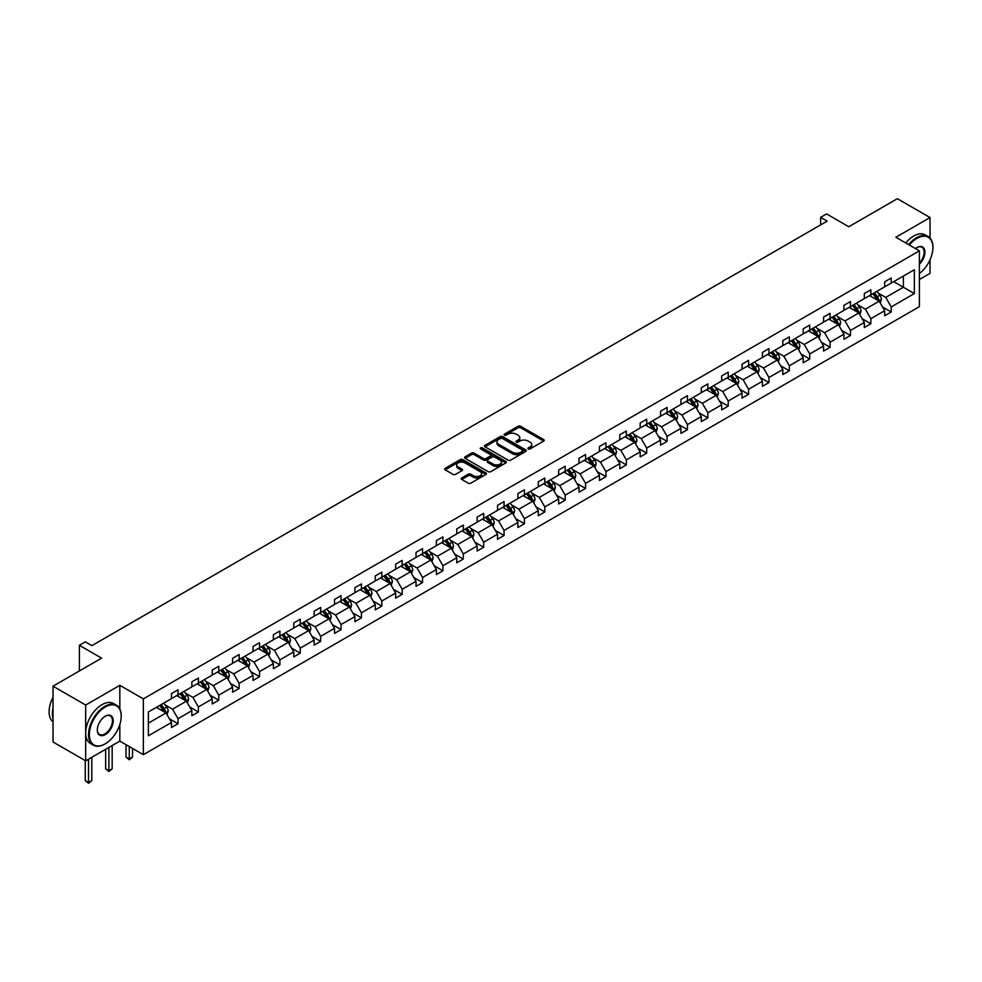 <?xml version="1.0" encoding="UTF-8"?>
<svg xmlns="http://www.w3.org/2000/svg" width="982" height="982" viewBox="0 0 982 982"><rect width="100%" height="100%" fill="white"/><g stroke="black" fill="none" stroke-linecap="round" stroke-linejoin="round"><path stroke-width="1.47" d="M528.267 448.946A1.264 0.737 0 0 0 530.059 448.946L543.684 441.078A1.817 1.043 0 0 0 544.212 440.341A1.817 1.043 0 0 0 543.684 439.605L520.607 426.274A1.817 1.043 0 0 0 518.042 426.274L504.417 434.142A1.264 0.737 0 0 0 506.209 435.173L507.976 434.154A5.806 3.351 0 0 1 516.176 434.154L518.103 435.272A5.806 3.351 0 0 1 519.797 437.641A5.806 3.351 0 0 1 518.103 440.01L516.336 441.028A1.264 0.737 0 0 0 518.14 442.06L519.895 441.041A5.806 3.351 0 0 1 528.107 441.041L530.022 442.158A5.806 3.351 0 0 1 531.728 444.527A5.806 3.351 0 0 1 530.022 446.896L528.267 447.915A1.264 0.737 0 0 0 528.267 448.946L528.267 447.915M930.028 238.086L930.028 217.55L897.376 198.695L848.779 226.756L826.574 213.929L820.633 217.366L820.633 224.903M919.385 279.502L930.028 273.364L930.028 259.764M119.829 708.967L119.829 685.313L85.68 705.039L85.68 760.841L53.016 741.987L53.016 686.185L101.612 658.124L79.407 645.309L79.407 670.952M85.68 705.039L53.016 686.185M461.749 477.952A1.817 1.043 0 0 0 461.221 478.688A1.817 1.043 0 0 0 461.749 479.425L468.23 483.169A1.817 1.043 0 0 0 470.795 483.169L485.918 474.429A1.817 1.043 0 0 0 486.458 473.692A1.817 1.043 0 0 0 485.918 472.943L462.841 459.625A1.817 1.043 0 0 0 460.276 459.625L445.153 468.365A1.817 1.043 0 0 0 444.613 469.101A1.817 1.043 0 0 0 445.153 469.838L452.972 474.355A1.817 1.043 0 0 0 455.538 474.355L462.006 470.623A1.817 1.043 0 0 0 462.534 469.875A1.817 1.043 0 0 0 462.006 469.138L458.128 466.892A4.849 2.799 0 0 1 456.704 464.916A4.849 2.799 0 0 1 459.699 462.326A4.849 2.799 0 0 1 464.989 462.939L480.186 471.704A4.849 2.799 0 0 1 481.61 473.692A4.849 2.799 0 0 1 478.615 476.282A4.849 2.799 0 0 1 473.324 475.669L470.795 474.208A1.817 1.043 0 0 0 468.23 474.208L461.749 477.952L461.749 479.425M79.407 645.309L85.348 641.872L91.878 645.64L827.163 221.134L820.633 217.366M119.829 685.313L143.347 698.889L919.385 250.852L919.385 306.654L143.347 754.692L143.347 698.889M930.028 217.55L895.866 237.276L919.385 250.852M508.099 460.141A1.817 1.043 0 0 0 510.665 460.141L525.8 451.413A1.817 1.043 0 0 0 526.327 450.664A1.817 1.043 0 0 0 525.8 449.928L502.723 436.597A1.817 1.043 0 0 0 500.157 436.597L485.022 445.337A1.817 1.043 0 0 0 484.494 446.073A1.817 1.043 0 0 0 485.022 446.822L508.099 460.141M481.106 449.216A1.264 0.737 0 0 1 482.395 449.4L482.395 447.89L505.853 461.442A1.817 1.043 0 0 1 506.393 462.178A1.817 1.043 0 0 1 505.853 462.915L490.73 471.655A1.817 1.043 0 0 1 488.164 471.655L465.087 458.324L471.556 454.617L471.556 453.107L465.087 456.851A1.817 1.043 0 0 0 464.56 457.587A1.817 1.043 0 0 0 465.087 458.324L465.087 456.851M471.556 454.617A1.817 1.043 0 0 1 474.122 454.617L474.122 453.107A1.817 1.043 0 0 0 471.556 453.107M474.122 453.107L483.488 458.52A1.817 1.043 0 0 0 486.053 458.52L490.349 456.041A1.817 1.043 0 0 0 490.877 455.292A1.817 1.043 0 0 0 490.349 454.556L480.603 448.934A1.264 0.737 0 0 1 482.395 447.89M148.368 711.975L171.494 698.619L171.494 693.574L178.024 689.806L178.024 694.851L191.871 686.86L191.871 681.803L198.401 678.034L198.401 683.091L212.247 675.1L212.247 670.043L218.777 666.275L218.777 671.32L232.624 663.329L232.624 658.271L239.154 654.503L239.154 659.56L253 651.569L253 646.512L259.53 642.744L259.53 647.789L273.377 639.798L273.377 634.753L279.907 630.972L279.907 636.029L293.753 628.038L293.753 622.981L300.283 619.212L300.283 624.27L314.13 616.266L314.13 611.221L320.672 607.453L320.672 612.498L334.518 604.507L334.518 599.45L341.049 595.681L341.049 600.739L354.895 592.747L354.895 587.69L361.425 583.922L361.425 588.967L375.271 580.976L375.271 575.918L381.802 572.15L381.802 577.207L395.648 569.216L395.648 564.159L402.178 560.391L402.178 565.436L416.024 557.445L416.024 552.4L422.555 548.619L422.555 553.676L436.401 545.685L436.401 540.628L442.931 536.859L442.931 541.917L456.777 533.913L456.777 528.868L463.308 525.1L463.308 530.145L477.154 522.154L477.154 517.097L483.684 513.328L483.684 518.386L497.53 510.382L497.53 505.337L504.061 501.569L504.061 506.614L517.907 498.623L517.907 493.565L524.437 489.797L524.437 494.854L538.283 486.863L538.283 481.806L544.814 478.038L544.814 483.083L558.66 475.092L558.66 470.047L565.19 466.266L565.19 471.323L579.036 463.332L579.036 458.275L585.567 454.506L585.567 459.564L599.413 451.56L599.413 446.515L605.943 442.747L605.943 447.792L619.789 439.801L619.789 434.744L626.332 430.975L626.332 436.033L640.178 428.029L640.178 422.984L646.708 419.216L646.708 424.261L660.555 416.27L660.555 411.213L667.085 407.444L667.085 412.501L680.931 404.51L680.931 399.453L687.461 395.685L687.461 400.73L701.308 392.739L701.308 387.694L707.838 383.913L707.838 388.97L721.684 380.979L721.684 375.922L728.214 372.153L728.214 377.211L742.061 369.207L742.061 364.162L748.591 360.394L748.591 365.439L762.437 357.448L762.437 352.391L768.967 348.622L768.967 353.68L782.814 345.676L782.814 340.631L789.344 336.863L789.344 341.908L803.19 333.917L803.19 328.86L809.72 325.091L809.72 330.148L823.567 322.157L823.567 317.1L830.097 313.332L830.097 318.377L843.943 310.386L843.943 305.341L850.473 301.56L850.473 306.617L864.32 298.626L864.32 293.569L870.85 289.8L870.85 294.858L884.696 286.854L884.696 281.809L891.226 278.041L891.226 283.086L914.352 269.743L914.352 293.569L891.226 306.924L891.226 311.969L884.696 315.738L884.696 310.693L870.85 318.684L870.85 323.741L864.32 327.509L864.32 322.452L850.473 330.443L850.473 335.5L843.943 339.269L843.943 334.224L830.097 342.215L830.097 347.272L823.567 351.04L823.567 345.983L809.72 353.974L809.72 359.031L803.19 362.8L803.19 357.755L789.344 365.746L789.344 370.791L782.814 374.572L782.814 369.514L768.967 377.505L768.967 382.563L762.437 386.331L762.437 381.274L748.591 389.277L748.591 394.322L742.061 398.091L742.061 393.046L728.214 401.037L728.214 406.094L721.684 409.862L721.684 404.805L707.838 412.796L707.838 417.853L701.308 421.622L701.308 416.577L687.461 424.568L687.461 429.625L680.931 433.393L680.931 428.336L667.085 436.327L667.085 441.384L660.555 445.153L660.555 440.108L646.708 448.099L646.708 453.144L640.178 456.925L640.178 451.867L626.332 459.858L626.332 464.916L619.789 468.684L619.789 463.627L605.943 471.63L605.943 476.675L599.413 480.443L599.413 475.398L585.567 483.39L585.567 488.447L579.036 492.215L579.036 487.158L565.19 495.149L565.19 500.206L558.66 503.975L558.66 498.93L544.814 506.921L544.814 511.978L538.283 515.746L538.283 510.689L524.437 518.68L524.437 523.737L517.907 527.506L517.907 522.461L504.061 530.452L504.061 535.497L497.53 539.278L497.53 534.22L483.684 542.211L483.684 547.269L477.154 551.037L477.154 545.98L463.308 553.983L463.308 559.028L456.777 562.796L456.777 557.751L442.931 565.742L442.931 570.8L436.401 574.568L436.401 569.511L422.555 577.502L422.555 582.559L416.024 586.328L416.024 581.283L402.178 589.274L402.178 594.331L395.648 598.099L395.648 593.042L381.802 601.033L381.802 606.09L375.271 609.859L375.271 604.814L361.425 612.805L361.425 617.85L354.895 621.631L354.895 616.573L341.049 624.564L341.049 629.622L334.518 633.39L334.518 628.333L320.672 636.336L320.672 641.381L314.13 645.149L314.13 640.104L300.283 648.095L300.283 653.153L293.753 656.921L293.753 651.864L279.907 659.855L279.907 664.912L273.377 668.681L273.377 663.636L259.53 671.627L259.53 676.684L253 680.452L253 675.395L239.154 683.386L239.154 688.443L232.624 692.212L232.624 687.167L218.777 695.158L218.777 700.203L212.247 703.984L212.247 698.926L198.401 706.917L198.401 711.975L191.871 715.743L191.871 710.686L178.024 718.689L178.024 723.734L171.494 727.502L171.494 722.457L148.368 735.8L148.368 711.975M176.723 695.612L186.384 701.185L172.537 709.188L164.976 704.818M172.537 709.188L178.024 718.689M186.384 701.185L191.871 710.686M171.494 697.416L172.537 698.018L178.024 694.851M197.1 683.84L206.76 689.425L192.914 697.416L185.352 693.047M192.914 697.416L198.401 706.917M206.76 689.425L212.247 698.926M191.871 685.657L192.914 686.258L198.401 683.091M217.476 672.081L227.137 677.654L213.29 685.657L205.729 681.287M213.29 685.657L218.777 695.158M227.137 677.654L232.624 687.167M212.247 673.885L213.29 674.487L218.777 671.32M237.853 660.309L247.513 665.894L233.667 673.885L226.106 669.528M233.667 673.885L239.154 683.386M247.513 665.894L253 675.395M232.624 662.126L233.667 662.727L239.154 659.56M258.229 648.55L267.89 654.135L254.043 662.126L246.482 657.756M254.043 662.126L259.53 671.627M267.89 654.135L273.377 663.636M253 650.354L254.043 650.968L259.53 647.789M278.606 636.778L288.266 642.363L274.42 650.354L266.871 645.996M274.42 650.354L279.907 659.855M288.266 642.363L293.753 651.864M273.377 638.595L274.42 639.196L279.907 636.029M298.982 625.018L308.655 630.604L294.809 638.595L287.247 634.225M294.809 638.595L300.283 648.095M308.655 630.604L314.13 640.104M293.753 626.835L294.809 627.437L300.283 624.27M319.359 613.259L329.031 618.832L315.185 626.835L307.624 622.465M315.185 626.835L320.672 636.336M329.031 618.832L334.518 628.333M314.13 615.063L315.185 615.665L320.672 612.498M339.735 601.487L349.408 607.072L335.562 615.063L328 610.694M335.562 615.063L341.049 624.564M349.408 607.072L354.895 616.573M334.518 603.304L335.562 603.905L341.049 600.739M360.112 589.728L369.784 595.301L355.938 603.304L348.377 598.934M355.938 603.304L361.425 612.805M369.784 595.301L375.271 604.814M354.895 591.532L355.938 592.134L361.425 588.967M380.488 577.956L390.161 583.541L376.315 591.532L368.753 587.175M376.315 591.532L381.802 601.033M390.161 583.541L395.648 593.042M375.271 579.773L376.315 580.374L381.802 577.207M400.865 566.197L410.537 571.782L396.691 579.773L389.13 575.403M396.691 579.773L402.178 589.274M410.537 571.782L416.024 581.283M395.648 568.001L396.691 568.615L402.178 565.436M421.241 554.425L430.914 560.01L417.068 568.001L409.506 563.643M417.068 568.001L422.555 577.502M430.914 560.01L436.401 569.511M416.024 556.242L417.068 556.843L422.555 553.676M441.63 542.665L451.29 548.251L437.444 556.242L429.883 551.872M437.444 556.242L442.931 565.742M451.29 548.251L456.777 557.751M436.401 544.47L437.444 545.084L442.931 541.917M462.006 530.906L471.667 536.479L457.821 544.482L450.259 540.112M457.821 544.482L463.308 553.983M471.667 536.479L477.154 545.98M456.777 532.71L457.821 533.312L463.308 530.145M482.383 519.134L492.043 524.719L478.197 532.71L470.636 528.341M478.197 532.71L483.684 542.211M492.043 524.719L497.53 534.22M477.154 520.951L478.197 521.552L483.684 518.386M502.759 507.375L512.42 512.948L498.574 520.951L491.012 516.581M498.574 520.951L504.061 530.452M512.42 512.948L517.907 522.461M497.53 509.179L498.574 509.781L504.061 506.614M523.136 495.603L532.796 501.188L518.95 509.179L511.389 504.822M518.95 509.179L524.437 518.68M532.796 501.188L538.283 510.689M517.907 497.42L518.95 498.021L524.437 494.854M543.512 483.844L553.173 489.429L539.327 497.42L531.765 493.05M539.327 497.42L544.814 506.921M553.173 489.429L558.66 498.93M538.283 485.648L539.327 486.25L544.814 483.083M563.889 472.072L573.549 477.657L559.703 485.648L552.142 481.29M559.703 485.648L565.19 495.149M573.549 477.657L579.036 487.158M558.66 473.889L559.703 474.49L565.19 471.323M584.265 460.312L593.926 465.898L580.08 473.889L572.531 469.519M580.08 473.889L585.567 483.39M593.926 465.898L599.413 475.398M579.036 462.117L580.08 462.731L585.567 459.564M604.642 448.553L614.315 454.126L600.468 462.117L592.907 457.759M600.468 462.117L605.943 471.63M614.315 454.126L619.789 463.627M599.413 450.357L600.468 450.959L605.943 447.792M625.018 436.781L634.691 442.366L620.845 450.357L613.284 445.988M620.845 450.357L626.332 459.858M634.691 442.366L640.178 451.867M619.789 438.598L620.845 439.2L626.332 436.033M645.395 425.022L655.068 430.595L641.221 438.598L633.66 434.228M641.221 438.598L646.708 448.099M655.068 430.595L660.555 440.108M640.178 426.826L641.221 427.428L646.708 424.261M665.771 413.25L675.444 418.835L661.598 426.826L654.037 422.469M661.598 426.826L667.085 436.327M675.444 418.835L680.931 428.336M660.555 415.067L661.598 415.668L667.085 412.501M686.148 401.491L695.821 407.076L681.974 415.067L674.413 410.697M681.974 415.067L687.461 424.568M695.821 407.076L701.308 416.577M680.931 403.295L681.974 403.897L687.461 400.73M706.524 389.719L716.197 395.304L702.351 403.295L694.79 398.938M702.351 403.295L707.838 412.796M716.197 395.304L721.684 404.805M701.308 391.536L702.351 392.137L707.838 388.97M726.901 377.96L736.574 383.545L722.727 391.536L715.166 387.166M722.727 391.536L728.214 401.037M736.574 383.545L742.061 393.046M721.684 379.764L722.727 380.378L728.214 377.211M747.277 366.2L756.95 371.773L743.104 379.764L735.543 375.406M743.104 379.764L748.591 389.277M756.95 371.773L762.437 381.274M742.061 368.005L743.104 368.606L748.591 365.439M767.666 354.428L777.327 360.013L763.48 368.005L755.919 363.635M763.48 368.005L768.967 377.505M777.327 360.013L782.814 369.514M762.437 356.245L763.48 356.847L768.967 353.68M788.043 342.669L797.703 348.242L783.857 356.245L776.296 351.875M783.857 356.245L789.344 365.746M797.703 348.242L803.19 357.755M782.814 344.473L783.857 345.075L789.344 341.908M808.419 330.897L818.08 336.482L804.233 344.473L796.672 340.116M804.233 344.473L809.72 353.974M818.08 336.482L823.567 345.983M803.19 332.714L804.233 333.315L809.72 330.148M828.796 319.138L838.456 324.723L824.61 332.714L817.049 328.344M824.61 332.714L830.097 342.215M838.456 324.723L843.943 334.224M823.567 320.942L824.61 321.544L830.097 318.377M849.172 307.366L858.833 312.951L844.986 320.942L837.425 316.585M844.986 320.942L850.473 330.443M858.833 312.951L864.32 322.452M843.943 309.183L844.986 309.784L850.473 306.617M869.549 295.607L879.209 301.192L865.363 309.183L857.802 304.813M865.363 309.183L870.85 318.684M879.209 301.192L884.696 310.693M864.32 297.411L865.363 298.025L870.85 294.858M893.718 281.65L903.379 287.235L885.739 297.411L878.19 293.053M885.739 297.411L891.226 306.924M914.352 293.569L903.379 287.235L903.379 276.077L914.352 269.743M85.68 760.841L119.829 741.115L143.347 754.692M884.696 285.652L885.739 286.253L891.226 283.086M148.368 723.133L166.007 712.957L156.347 707.371M166.007 712.957L171.494 722.457M882.548 306.961L891.226 311.969M862.171 318.72L870.85 323.741M841.795 330.492L850.473 335.5M821.418 342.252L830.097 347.272M801.03 354.011L809.72 359.031M780.653 365.783L789.344 370.791M760.277 377.542L768.967 382.563M739.9 389.314L748.591 394.322M719.524 401.073L728.214 406.094M699.147 412.845L707.838 417.853M678.771 424.605L687.461 429.625M658.394 436.364L667.085 441.384M638.018 448.136L646.708 453.144M617.641 459.895L626.332 464.916M597.265 471.667L605.943 476.675M576.888 483.426L585.567 488.447M556.512 495.198L565.19 500.206M536.135 506.958L544.814 511.978M515.759 518.717L524.437 523.737M495.37 530.489L504.061 535.497M474.993 542.248L483.684 547.269M454.617 554.02L463.308 559.028M434.24 565.779L442.931 570.8M413.864 577.551L422.555 582.559M393.487 589.31L402.178 594.331M373.111 601.07L381.802 606.09M352.734 612.842L361.425 617.85M332.358 624.601L341.049 629.622M311.981 636.373L320.672 641.381M291.605 648.132L300.283 653.153M271.228 659.904L279.907 664.912M250.852 671.663L259.53 676.684M230.475 683.423L239.154 688.443M210.099 695.195L218.777 700.203M189.722 706.954L198.401 711.975M169.334 718.726L178.024 723.734M119.829 741.115L119.829 724.458M528.77 449.13L530.022 448.406A5.806 3.351 0 0 0 531.728 446.037L531.728 444.527M519.797 437.641L519.797 439.15A5.806 3.351 0 0 1 518.103 441.519L516.851 442.244M543.684 439.605L543.684 441.078L520.607 427.784A1.817 1.043 0 0 0 518.042 427.784L504.92 435.357M525.8 449.928L525.8 451.413L502.723 438.107A1.817 1.043 0 0 0 500.157 438.107L485.047 446.835L485.022 445.337M522.596 451.192A1.264 0.737 0 0 0 522.596 450.149L502.33 438.451A1.264 0.737 0 0 0 500.538 438.451L498.684 439.531A5.806 3.351 0 0 0 496.978 441.9A5.806 3.351 0 0 0 498.684 444.269L512.53 452.26A5.806 3.351 0 0 0 520.73 452.26L522.596 451.192L522.596 452.69A1.264 0.737 0 0 0 522.964 452.174L522.964 450.664M496.978 441.9L496.978 443.41A5.806 3.351 0 0 0 498.684 445.779L498.684 444.269M522.596 452.69L520.73 453.77A5.806 3.351 0 0 1 512.53 453.77L498.684 445.779M474.122 454.617L483.488 460.018A1.817 1.043 0 0 0 486.053 460.018L490.349 457.538A1.817 1.043 0 0 0 490.877 456.802L490.877 455.292M482.395 449.4L505.84 462.927M493.197 464.118A4.849 2.799 0 0 0 498.488 464.732A4.849 2.799 0 0 0 501.483 462.141A4.849 2.799 0 0 0 500.059 460.165L494.707 457.072A1.817 1.043 0 0 0 492.142 457.072L487.845 459.551A1.817 1.043 0 0 0 487.317 460.288A1.817 1.043 0 0 0 487.845 461.037L493.197 464.118L493.197 465.628A4.849 2.799 0 0 0 498.488 466.241A4.849 2.799 0 0 0 501.483 463.651L501.483 462.141M487.317 460.288L487.317 461.798A1.817 1.043 0 0 0 487.845 462.534L487.845 461.037M493.197 465.628L487.845 462.534M481.61 473.692L481.61 475.202A4.849 2.799 0 0 1 478.615 477.78A4.849 2.799 0 0 1 473.324 477.178L470.795 475.718A1.817 1.043 0 0 0 468.23 475.718L461.773 479.437M456.704 464.916L456.704 466.425A4.849 2.799 0 0 0 458.128 468.402L458.128 466.892M461.982 470.636L458.128 468.402M485.918 472.943L485.918 474.429L462.841 461.135A1.817 1.043 0 0 0 460.276 461.135L445.177 469.85L445.153 468.365M880.203 302.91L881.406 299.436A4.898 2.823 -120 0 0 879.847 295.275L876.914 291.359M871.648 296.822L870.383 295.128M878.485 300.774L878.767 299.645A4.898 2.823 -120 0 0 877.368 296.699L874.434 292.783M873.207 293.495L876.435 297.804A2.492 1.436 60 0 1 876.889 298.565L878.767 299.645M872.863 293.692L875.797 297.607A4.898 2.823 60 0 1 877.012 299.915M919.385 273.561A22.537 13.011 120 0 0 932.9 247.562A22.537 13.011 120 0 0 916.967 238.368A22.537 13.011 120 0 0 909.32 245.034M908.632 244.641A23.089 13.331 -60 0 1 916.574 237.693A23.089 13.331 -60 0 1 928.113 236.539A23.089 13.331 -60 0 1 932.9 247.12A23.089 13.331 -60 0 1 932.9 247.341M915.469 248.593A11.268 6.506 -60 0 1 916.967 247.562L916.967 247.562A11.268 6.506 -60 0 1 924.835 250.815A11.268 6.506 -60 0 1 919.385 264.146M905.76 242.984A23.089 13.331 -60 0 1 913.702 236.024A23.089 13.331 -60 0 1 925.24 234.882L928.113 236.539M919.385 263.041A10.716 6.187 120 0 0 921.926 247.268A10.716 6.187 120 0 0 916.771 247.685M104.878 744.025L105.27 743.804A22.537 13.011 120 0 0 121.203 716.197A22.537 13.011 120 0 0 105.27 706.991A22.537 13.011 120 0 0 89.337 734.597A22.537 13.011 120 0 0 105.27 743.804L104.878 744.025A23.089 13.331 -60 0 1 93.327 745.166A23.089 13.331 -60 0 1 89.792 726.668A23.089 13.331 -60 0 1 104.878 706.316A23.089 13.331 -60 0 1 116.416 705.174A23.089 13.331 -60 0 1 121.203 715.743A23.089 13.331 -60 0 1 121.203 715.976M105.27 734.597A11.268 6.506 -60 0 1 97.304 729.994A11.268 6.506 -60 0 1 105.27 716.197L105.27 716.197A11.268 6.506 -60 0 1 113.237 720.8A11.268 6.506 -60 0 1 105.27 734.597M97.304 729.761A10.716 6.187 120 0 0 99.513 734.45A10.716 6.187 120 0 0 104.878 733.922A10.716 6.187 120 0 0 111.874 724.483A10.716 6.187 120 0 0 110.23 715.89A10.716 6.187 120 0 0 105.074 716.308M93.327 745.166L90.454 743.509A23.089 13.331 -60 0 1 86.919 725.011A23.089 13.331 -60 0 1 102.005 704.659A23.089 13.331 -60 0 1 113.544 703.517L116.416 705.174M53.016 718.603A23.089 13.331 -60 0 1 53.016 708.047M53.016 721.807A23.089 13.331 -60 0 1 53.016 697.306M859.827 314.67L861.03 311.208A4.898 2.823 -120 0 0 859.471 307.035L856.537 303.119M851.271 308.581L850.007 306.887M858.108 312.534L858.391 311.417A4.898 2.823 -120 0 0 856.991 308.471L854.058 304.555M852.83 305.255L856.058 309.563A2.492 1.436 60 0 1 856.513 310.324L858.391 311.417M852.486 305.451L855.42 309.367A4.898 2.823 60 0 1 856.635 311.687M839.45 326.441L840.653 322.968A4.898 2.823 -120 0 0 839.094 318.794L836.161 314.878M830.895 320.353L829.63 318.659M837.732 324.305L838.014 323.176A4.898 2.823 -120 0 0 836.615 320.23L833.681 316.314M832.454 317.026L835.682 321.335A2.492 1.436 60 0 1 836.136 322.096L838.014 323.176M832.11 317.223L835.044 321.139A4.898 2.823 60 0 1 836.259 323.446M819.074 338.201L820.277 334.727A4.898 2.823 -120 0 0 818.718 330.566L815.784 326.65M810.518 332.112L809.254 330.418M817.355 336.065L817.638 334.936A4.898 2.823 -120 0 0 816.226 332.002L813.305 328.086M812.077 328.786L815.306 333.094A2.492 1.436 60 0 1 815.747 333.855L817.638 334.936M811.733 328.982L814.667 332.898A4.898 2.823 60 0 1 815.882 335.218M798.697 349.96L799.9 346.499A4.898 2.823 -120 0 0 798.341 342.325L795.408 338.409M790.142 343.884L788.877 342.19M796.979 347.824L797.261 346.707A4.898 2.823 -120 0 0 795.85 343.761L792.916 339.846M791.701 340.558L794.929 344.866A2.492 1.436 60 0 1 795.371 345.615L797.261 346.707M791.357 340.754L794.291 344.67A4.898 2.823 60 0 1 795.506 346.977M778.321 361.732L779.524 358.258A4.898 2.823 -120 0 0 777.965 354.097L775.031 350.181M769.765 355.644L768.501 353.95M776.602 359.596L776.872 358.467A4.898 2.823 -120 0 0 775.473 355.521L772.539 351.605M771.312 352.317L774.54 356.626A2.492 1.436 60 0 1 774.994 357.387L776.872 358.467M770.98 352.513L773.914 356.429A4.898 2.823 60 0 1 775.129 358.737M757.944 373.491L759.147 370.03A4.898 2.823 -120 0 0 757.576 365.856L754.655 361.941M749.389 367.415L748.112 365.709M756.226 371.356L756.496 370.239A4.898 2.823 -120 0 0 755.097 367.293L752.163 363.377M750.935 364.089L754.164 368.397A2.492 1.436 60 0 1 754.618 369.146L756.496 370.239M750.604 364.285L753.538 368.201A4.898 2.823 60 0 1 754.753 370.509M737.568 385.263L738.771 381.789A4.898 2.823 -120 0 0 737.2 377.628L734.266 373.712M729.012 379.175L727.736 377.481M735.849 383.127L736.119 381.998A4.898 2.823 -120 0 0 734.72 379.052L731.786 375.136M730.559 375.848L733.787 380.157A2.492 1.436 60 0 1 734.241 380.918L736.119 381.998M730.227 376.045L733.149 379.96A4.898 2.823 60 0 1 734.376 382.268M717.191 397.023L718.394 393.561A4.898 2.823 -120 0 0 716.823 389.388L713.889 385.472M708.636 390.946L707.359 389.24M715.473 394.887L715.743 393.77A4.898 2.823 -120 0 0 714.344 390.824L711.41 386.908M710.182 387.608L713.411 391.916A2.492 1.436 60 0 1 713.865 392.677L715.743 393.77M709.851 387.804L712.772 391.72A4.898 2.823 60 0 1 714 394.04M696.815 408.794L698.018 405.32A4.898 2.823 -120 0 0 696.447 401.147L693.513 397.231M688.259 402.706L686.983 401.012M695.096 406.658L695.366 405.529A4.898 2.823 -120 0 0 693.967 402.583L691.033 398.667M689.806 399.379L693.034 403.688A2.492 1.436 60 0 1 693.488 404.449L695.366 405.529M689.462 399.576L692.396 403.492A4.898 2.823 60 0 1 693.623 405.799M676.438 420.554L677.629 417.08A4.898 2.823 -120 0 0 676.07 412.919L673.136 409.003M667.883 414.465L666.606 412.771M674.72 418.418L674.99 417.289A4.898 2.823 -120 0 0 673.591 414.355L670.657 410.439M669.429 411.139L672.658 415.447A2.492 1.436 60 0 1 673.112 416.208L674.99 417.289M669.086 411.335L672.019 415.251A4.898 2.823 60 0 1 673.247 417.571M656.062 432.313L657.253 428.852A4.898 2.823 -120 0 0 655.694 424.678L652.76 420.762M647.506 426.237L646.23 424.543M654.343 430.177L654.613 429.06A4.898 2.823 -120 0 0 653.214 426.114L650.28 422.199M649.053 422.911L652.281 427.219A2.492 1.436 60 0 1 652.735 427.968L654.613 429.06M648.709 423.107L651.643 427.023A4.898 2.823 60 0 1 652.87 429.33M635.673 444.085L636.876 440.611A4.898 2.823 -120 0 0 635.317 436.45L632.383 432.534M627.13 437.997L625.853 436.303M633.967 441.949L634.237 440.82A4.898 2.823 -120 0 0 632.838 437.874L629.904 433.958M628.676 434.67L631.905 438.979A2.492 1.436 60 0 1 632.359 439.74L634.237 440.82M628.333 434.866L631.266 438.782A4.898 2.823 60 0 1 632.494 441.09M615.297 455.844L616.5 452.383A4.898 2.823 -120 0 0 614.941 448.209L612.007 444.294M606.753 449.768L605.477 448.062M613.59 453.709L613.86 452.592A4.898 2.823 -120 0 0 612.461 449.646L609.527 445.73M608.3 446.442L611.528 450.75A2.492 1.436 60 0 1 611.982 451.499L613.86 452.592M607.956 446.638L610.89 450.554A4.898 2.823 60 0 1 612.105 452.862M594.92 467.616L596.123 464.142A4.898 2.823 -120 0 0 594.564 459.981L591.63 456.065M586.377 461.528L585.1 459.834M593.214 465.48L593.484 464.351A4.898 2.823 -120 0 0 592.085 461.405L589.151 457.489M587.923 458.201L591.152 462.51A2.492 1.436 60 0 1 591.606 463.271L593.484 464.351M587.58 458.398L590.513 462.313A4.898 2.823 60 0 1 591.729 464.621M574.544 479.376L575.747 475.914A4.898 2.823 -120 0 0 574.188 471.741L571.254 467.825M565.988 473.299L564.724 471.593M572.837 477.24L573.107 476.123A4.898 2.823 -120 0 0 571.708 473.177L568.774 469.261M567.547 469.961L570.775 474.269A2.492 1.436 60 0 1 571.229 475.03L573.107 476.123M567.203 470.157L570.137 474.073A4.898 2.823 60 0 1 571.352 476.393M554.167 491.147L555.37 487.673A4.898 2.823 -120 0 0 553.811 483.5L550.877 479.584M545.611 485.059L544.347 483.365M552.449 489.011L552.731 487.882A4.898 2.823 -120 0 0 551.332 484.936L548.398 481.02M547.17 481.732L550.399 486.041A2.492 1.436 60 0 1 550.853 486.802L552.731 487.882M546.827 481.929L549.76 485.845A4.898 2.823 60 0 1 550.976 488.152M533.791 502.907L534.994 499.433A4.898 2.823 -120 0 0 533.435 495.272L530.501 491.356M525.235 496.818L523.971 495.124M532.072 500.771L532.354 499.642A4.898 2.823 -120 0 0 530.955 496.708L528.021 492.792M526.794 493.492L530.022 497.8A2.492 1.436 60 0 1 530.476 498.561L532.354 499.642M526.45 493.688L529.384 497.604A4.898 2.823 60 0 1 530.599 499.924M513.414 514.666L514.617 511.205A4.898 2.823 -120 0 0 513.058 507.031L510.124 503.115M504.858 508.59L503.594 506.896M511.696 512.53L511.978 511.413A4.898 2.823 -120 0 0 510.566 508.467L507.645 504.552M506.417 505.264L509.646 509.572A2.492 1.436 60 0 1 510.1 510.321L511.978 511.413M506.074 505.46L509.007 509.376A4.898 2.823 60 0 1 510.223 511.683M493.038 526.438L494.241 522.964A4.898 2.823 -120 0 0 492.682 518.803L489.748 514.887M484.482 520.35L483.218 518.656M491.319 524.302L491.601 523.173A4.898 2.823 -120 0 0 490.19 520.227L487.256 516.311M486.041 517.023L489.269 521.332A2.492 1.436 60 0 1 489.711 522.093L491.601 523.173M485.697 517.219L488.631 521.135A4.898 2.823 60 0 1 489.846 523.443M472.661 538.197L473.864 534.736A4.898 2.823 -120 0 0 472.305 530.562L469.371 526.647M464.105 532.121L462.841 530.415M470.943 536.062L471.213 534.945A4.898 2.823 -120 0 0 469.813 531.999L466.88 528.083M465.664 528.795L468.88 533.103A2.492 1.436 60 0 1 469.335 533.852L471.213 534.945M465.321 528.991L468.254 532.907A4.898 2.823 60 0 1 469.47 535.215M452.285 549.969L453.488 546.495A4.898 2.823 -120 0 0 451.916 542.334L448.995 538.418M443.729 543.881L442.452 542.187M450.566 547.833L450.836 546.704A4.898 2.823 -120 0 0 449.437 543.758L446.503 539.842M445.276 540.554L448.504 544.863A2.492 1.436 60 0 1 448.958 545.624L450.836 546.704M444.944 540.751L447.878 544.666A4.898 2.823 60 0 1 449.093 546.974M431.908 561.729L433.111 558.267A4.898 2.823 -120 0 0 431.54 554.093L428.606 550.178M423.352 555.652L422.076 553.946M430.19 559.593L430.46 558.476A4.898 2.823 -120 0 0 429.06 555.53L426.127 551.614M424.899 552.314L428.127 556.622A2.492 1.436 60 0 1 428.582 557.383L430.46 558.476M424.568 552.522L427.501 556.426A4.898 2.823 60 0 1 428.717 558.746M411.532 573.5L412.735 570.026A4.898 2.823 -120 0 0 411.163 565.853L408.23 561.937M402.976 567.412L401.699 565.718M409.813 571.364L410.083 570.235A4.898 2.823 -120 0 0 408.684 567.289L405.75 563.373M404.523 564.085L407.751 568.394A2.492 1.436 60 0 1 408.205 569.155L410.083 570.235M404.191 564.282L407.113 568.197A4.898 2.823 60 0 1 408.34 570.505M391.155 585.26L392.358 581.786A4.898 2.823 -120 0 0 390.787 577.625L387.853 573.709M382.599 579.171L381.323 577.477M389.437 583.124L389.707 581.995A4.898 2.823 -120 0 0 388.307 579.061L385.374 575.145M384.146 575.845L387.374 580.153A2.492 1.436 60 0 1 387.829 580.914L389.707 581.995M383.802 576.041L386.736 579.957A4.898 2.823 60 0 1 387.964 582.277M370.779 597.019L371.969 593.558A4.898 2.823 -120 0 0 370.41 589.384L367.477 585.468M362.223 590.943L360.946 589.249M369.06 594.883L369.33 593.766A4.898 2.823 -120 0 0 367.931 590.82L364.997 586.905M363.77 587.617L366.998 591.925A2.492 1.436 60 0 1 367.452 592.674L369.33 593.766M363.426 587.813L366.36 591.729A4.898 2.823 60 0 1 367.587 594.036M350.402 608.791L351.593 605.317A4.898 2.823 -120 0 0 350.034 601.156L347.1 597.24M341.846 602.702L340.57 601.009M348.684 606.655L348.954 605.526A4.898 2.823 -120 0 0 347.554 602.58L344.621 598.664M343.393 599.376L346.621 603.685A2.492 1.436 60 0 1 347.076 604.446L348.954 605.526M343.049 599.572L345.983 603.488A4.898 2.823 60 0 1 347.211 605.796M330.013 620.55L331.216 617.089A4.898 2.823 -120 0 0 329.657 612.915L326.724 609M321.47 614.474L320.193 612.768M328.307 618.414L328.577 617.297A4.898 2.823 -120 0 0 327.178 614.351L324.244 610.436M323.017 611.148L326.245 615.456A2.492 1.436 60 0 1 326.699 616.205L328.577 617.297M322.673 611.344L325.607 615.26A4.898 2.823 60 0 1 326.834 617.568M309.637 632.322L310.84 628.848A4.898 2.823 -120 0 0 309.281 624.687L306.347 620.771M301.093 626.234L299.817 624.54M307.931 630.186L308.201 629.057A4.898 2.823 -120 0 0 306.801 626.111L303.868 622.195M302.64 622.907L305.868 627.216A2.492 1.436 60 0 1 306.323 627.977L308.201 629.057M302.296 623.104L305.23 627.019A4.898 2.823 60 0 1 306.445 629.327M289.26 644.082L290.463 640.62A4.898 2.823 -120 0 0 288.904 636.446L285.971 632.531M280.717 638.005L279.44 636.299M287.554 641.946L287.824 640.829A4.898 2.823 -120 0 0 286.425 637.883L283.491 633.967M282.264 634.667L285.492 638.975A2.492 1.436 60 0 1 285.946 639.736L287.824 640.829M281.92 634.875L284.854 638.779A4.898 2.823 60 0 1 286.069 641.099M268.884 655.853L270.087 652.379A4.898 2.823 -120 0 0 268.528 648.206L265.594 644.29M260.328 649.765L259.064 648.071M267.178 653.717L267.448 652.588A4.898 2.823 -120 0 0 266.048 649.642L263.115 645.726M261.887 646.438L265.115 650.747A2.492 1.436 60 0 1 265.57 651.508L267.448 652.588M261.543 646.635L264.477 650.55A4.898 2.823 60 0 1 265.692 652.858M248.507 667.613L249.71 664.139A4.898 2.823 -120 0 0 248.151 659.978L245.218 656.062M239.952 661.524L238.687 659.83M246.789 665.477L247.071 664.348A4.898 2.823 -120 0 0 245.672 661.414L242.738 657.498M241.511 658.198L244.739 662.506A2.492 1.436 60 0 1 245.193 663.267L247.071 664.348M241.167 658.394L244.101 662.31A4.898 2.823 60 0 1 245.316 664.63M228.131 679.384L229.334 675.911A4.898 2.823 -120 0 0 227.775 671.737L224.841 667.821M219.575 673.296L218.311 671.602M226.412 677.236L226.695 676.119A4.898 2.823 -120 0 0 225.295 673.173L222.362 669.258M221.134 669.969L224.362 674.278A2.492 1.436 60 0 1 224.817 675.027L226.695 676.119M220.79 670.166L223.724 674.082A4.898 2.823 60 0 1 224.939 676.389M207.754 691.144L208.957 687.67A4.898 2.823 -120 0 0 207.398 683.509L204.465 679.593M199.199 685.055L197.934 683.362M206.036 689.008L206.318 687.879A4.898 2.823 -120 0 0 204.907 684.933L201.985 681.029M200.758 681.729L203.986 686.037A2.492 1.436 60 0 1 204.44 686.799L206.318 687.879M200.414 681.925L203.348 685.841A4.898 2.823 60 0 1 204.563 688.149M129.28 746.578L129.28 758.939L132.545 757.061L132.545 748.456M132.545 757.061L129.28 759.773L126.015 757.061L126.015 744.687M126.015 757.061L129.28 758.939L129.28 759.773M187.378 702.903L188.581 699.442A4.898 2.823 -120 0 0 187.022 695.268L184.088 691.353M178.822 696.827L177.558 695.121M185.659 700.767L185.942 699.65A4.898 2.823 -120 0 0 184.53 696.704L181.609 692.789M180.381 693.501L183.609 697.809A2.492 1.436 60 0 1 184.051 698.558L185.942 699.65M180.037 693.697L182.971 697.613A4.898 2.823 60 0 1 184.186 699.921M108.904 747.437L108.904 770.71L112.169 768.82L112.169 745.547M112.169 768.82L108.904 771.533L105.639 768.82L105.639 749.315M105.639 768.82L108.904 770.71L108.904 771.533M167.001 714.675L168.204 711.201A4.898 2.823 -120 0 0 166.645 707.04L163.712 703.124M158.446 708.587L157.181 706.893M165.283 712.539L165.565 711.41A4.898 2.823 -120 0 0 164.154 708.464L161.22 704.548M160.005 705.26L163.221 709.569A2.492 1.436 60 0 1 163.675 710.33L165.565 711.41M159.661 705.457L162.595 709.372A4.898 2.823 60 0 1 163.81 711.68M88.527 759.196L88.527 782.47L91.792 780.592L91.792 757.318M91.792 780.592L88.527 783.305L85.262 780.592L85.262 760.596M85.262 780.592L88.527 782.47L88.527 783.305M530.022 448.406L530.022 446.896M516.336 442.06L516.336 441.028M518.103 441.519L518.103 440.01M504.417 435.173L504.417 434.142M518.042 427.784L518.042 426.274M520.607 427.784L520.607 426.274M500.157 438.107L500.157 436.597M502.723 438.107L502.723 436.597M512.53 453.77L512.53 452.26M520.73 453.77L520.73 452.26M483.488 460.018L483.488 458.52M486.053 460.018L486.053 458.52M490.349 457.538L490.349 456.041M505.853 462.915L505.853 461.442M468.23 475.718L468.23 474.208M470.795 475.718L470.795 474.208M473.324 477.178L473.324 475.669M462.006 470.623L462.006 469.138M460.276 461.135L460.276 459.625M462.841 461.135L462.841 459.625M878.865 300.983L881.37 299.535M877.368 296.699L879.847 295.275M874.41 298.405L875.797 297.607M858.489 312.755L860.993 311.294M856.991 308.471L859.471 307.035M854.021 310.177L855.42 309.367M838.112 324.514L840.617 323.066M836.615 320.23L839.094 318.794M833.644 321.936L835.044 321.139M817.724 336.274L820.24 334.825M816.226 332.002L818.718 330.566M813.268 333.708L814.667 332.898M797.347 348.045L799.864 346.597M795.85 343.761L798.341 342.325M792.891 345.468L794.291 344.67M776.971 359.805L779.487 358.356M775.473 355.521L777.965 354.097M772.515 357.239L773.914 356.429M756.594 371.577L759.111 370.116M755.097 367.293L757.576 365.856M752.138 368.999L753.538 368.201M736.218 383.336L738.734 381.888M734.72 379.052L737.2 377.628M731.762 380.758L733.149 379.96M715.841 395.108L718.358 393.647M714.344 390.824L716.823 389.388M711.385 392.53L712.772 391.72M695.465 406.867L697.981 405.419M693.967 402.583L696.447 401.147M691.009 404.289L692.396 403.492M675.088 418.627L677.605 417.178M673.591 414.355L676.07 412.919M670.632 416.061L672.019 415.251M654.712 430.398L657.228 428.95M653.214 426.114L655.694 424.678M650.256 427.821L651.643 427.023M634.335 442.158L636.852 440.709M632.838 437.874L635.317 436.45M629.879 439.592L631.266 438.782M613.959 453.93L616.475 452.469M612.461 449.646L614.941 448.209M609.503 451.352L610.89 450.554M593.582 465.689L596.099 464.24M592.085 461.405L594.564 459.981M589.126 463.111L590.513 462.313M573.206 477.461L575.722 476M571.708 473.177L574.188 471.741M568.75 474.883L570.137 474.073M552.829 489.22L555.333 487.772M551.332 484.936L553.811 483.5M548.373 486.642L549.76 485.845M532.453 500.98L534.957 499.531M530.955 496.708L533.435 495.272M527.985 498.414L529.384 497.604M512.064 512.751L514.58 511.303M510.566 508.467L513.058 507.031M507.608 510.174L509.007 509.376M491.687 524.511L494.204 523.062M490.19 520.227L492.682 518.803M487.232 521.945L488.631 521.135M471.311 536.282L473.827 534.822M469.813 531.999L472.305 530.562M466.855 533.705L468.254 532.907M450.934 548.042L453.451 546.593M449.437 543.758L451.916 542.334M446.479 545.464L447.878 544.666M430.558 559.814L433.074 558.353M429.06 555.53L431.54 554.093M426.102 557.236L427.501 556.426M410.181 571.573L412.698 570.125M408.684 567.289L411.163 565.853M405.726 568.995L407.113 568.197M389.805 583.333L392.321 581.884M388.307 579.061L390.787 577.625M385.349 580.767L386.736 579.957M369.428 595.104L371.945 593.656M367.931 590.82L370.41 589.384M364.973 592.527L366.36 591.729M349.052 606.864L351.568 605.415M347.554 602.58L350.034 601.156M344.596 604.298L345.983 603.488M328.675 618.635L331.192 617.175M327.178 614.351L329.657 612.915M324.22 616.058L325.607 615.26M308.299 630.395L310.815 628.946M306.801 626.111L309.281 624.687M303.843 627.817L305.23 627.019M287.922 642.167L290.439 640.706M286.425 637.883L288.904 636.446M283.467 639.589L284.854 638.779M267.546 653.926L270.062 652.478M266.048 649.642L268.528 648.206M263.09 651.348L264.477 650.55M247.169 665.686L249.674 664.237M245.672 661.414L248.151 659.978M242.714 663.12L244.101 662.31M226.793 677.457L229.297 676.009M225.295 673.173L227.775 671.737M222.325 674.88L223.724 674.082M206.404 689.217L208.921 687.768M204.907 684.933L207.398 683.509M201.948 686.651L203.348 685.841M186.028 700.988L188.544 699.528M184.53 696.704L187.022 695.268M181.572 698.411L182.971 697.613M165.651 712.748L168.168 711.299M164.154 708.464L166.645 707.04M161.195 710.17L162.595 709.372"/></g></svg>
